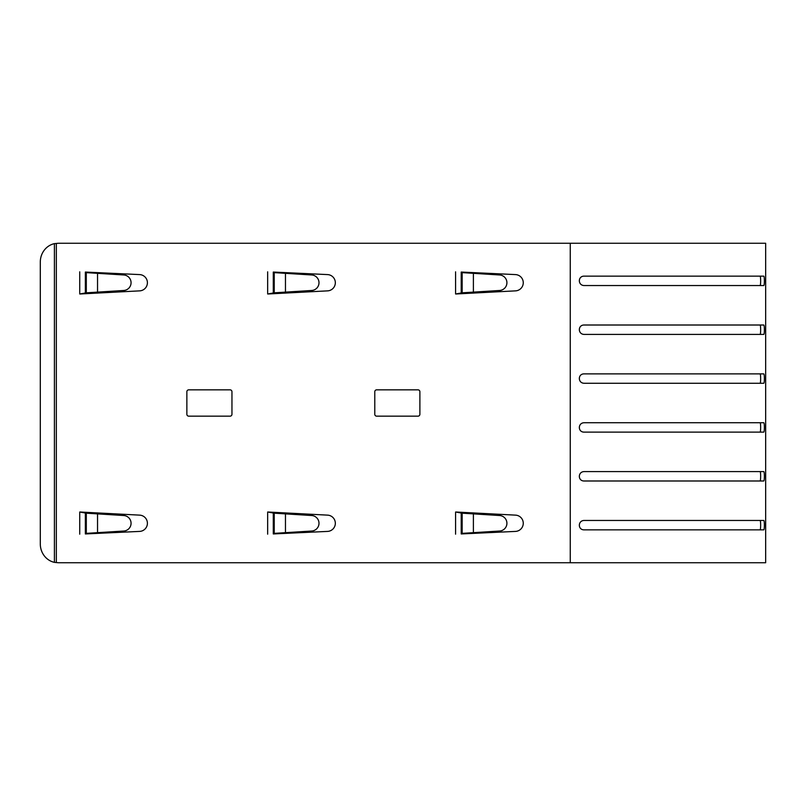 <?xml version="1.0" encoding="UTF-8"?>
<svg xmlns="http://www.w3.org/2000/svg" width="806" height="806" viewBox="0 0 806 806"><rect width="100%" height="100%" fill="white"/><g stroke="black" fill="none" stroke-linecap="round" stroke-linejoin="round"><path stroke-width="1.21" d="M570.255 562.739L59.07 562.739A18.79 18.79 0 0 1 56.329 562.538L54.405 562.356L54.405 243.644L56.329 243.462A18.79 18.79 0 0 1 59.07 243.261L765.66 243.261L765.66 562.739L570.255 562.739L570.255 243.261M186.861 391.726L186.861 414.274A1.884 1.884 0 0 0 188.735 416.158L230.083 416.158A1.884 1.884 0 0 0 231.957 414.274L231.957 391.726A1.884 1.884 0 0 0 230.083 389.842L188.735 389.842A1.884 1.884 0 0 0 186.861 391.726M273.284 533.945L327.619 531.406A8.151 8.151 0 0 0 335.336 523.275A8.151 8.151 0 0 0 327.619 515.135L267.683 512.001L274.231 513.18L274.231 533.37L273.284 533.945L273.284 512.606M85.355 533.945L139.69 531.406A8.151 8.151 0 0 0 147.407 523.275A8.151 8.151 0 0 0 139.69 515.135L79.754 512.001L86.302 513.18L86.302 533.37L85.355 533.945L85.355 512.606M461.213 533.945L515.548 531.406A8.151 8.151 0 0 0 523.265 523.275A8.151 8.151 0 0 0 515.548 515.135L455.612 512.001L462.16 513.18L462.16 533.37L461.213 533.945L461.213 512.606M418.012 389.842A1.884 1.884 0 0 1 419.886 391.726L419.886 414.274A1.884 1.884 0 0 1 418.012 416.158L376.664 416.158A1.884 1.884 0 0 1 374.78 414.274L374.78 391.726A1.884 1.884 0 0 1 376.664 389.842L418.012 389.842M273.284 272.055L327.619 274.594A8.151 8.151 0 0 1 335.336 282.725A8.151 8.151 0 0 1 327.619 290.865L267.683 293.999L274.231 292.82L274.231 272.63L273.284 272.055L273.284 293.394M85.355 272.055L139.69 274.594A8.151 8.151 0 0 1 147.407 282.725A8.151 8.151 0 0 1 139.69 290.865L79.754 293.999L86.302 292.82L86.302 272.63L85.355 272.055L85.355 293.394M461.213 272.055L515.548 274.594A8.151 8.151 0 0 1 523.265 282.725A8.151 8.151 0 0 1 515.548 290.865L455.612 293.999L462.16 292.82L462.16 272.63L461.213 272.055L461.213 293.394M54.405 562.356A18.79 17.661 90 0 1 40.3 543.949L40.3 262.051A18.79 17.661 -90 0 1 54.405 243.644M763.766 422.737C764.582 422.707 764.592 431.935 763.766 432.127L584.078 432.127C577.761 432.157 577.771 422.928 584.078 422.737L763.766 422.737M763.766 471.591C764.582 471.56 764.592 480.789 763.766 480.991L584.078 480.991C577.761 481.021 577.771 471.792 584.078 471.591L763.766 471.591M763.766 520.454C764.582 520.424 764.592 529.653 763.766 529.854L584.078 529.854C577.761 529.885 577.771 520.656 584.078 520.454L763.766 520.454M763.766 383.263C764.592 383.293 764.592 374.065 763.766 373.873L584.078 373.873C577.761 373.843 577.771 383.072 584.078 383.263L763.766 383.263M763.766 334.409C764.592 334.44 764.592 325.211 763.766 325.009L584.078 325.009C577.761 324.979 577.771 334.208 584.078 334.409L763.766 334.409M763.766 285.546C764.592 285.576 764.592 276.347 763.766 276.146L584.078 276.146C577.761 276.115 577.771 285.344 584.078 285.546L763.766 285.546M584.078 422.737L760.048 422.737C760.854 422.707 760.854 431.935 760.048 432.127L584.078 432.127M584.078 471.591L760.048 471.591C760.854 471.56 760.854 480.789 760.048 480.991L584.078 480.991M584.078 520.454L760.048 520.454C760.854 520.424 760.854 529.653 760.048 529.854L584.078 529.854M584.078 383.263L760.048 383.263C760.854 383.293 760.854 374.065 760.048 373.873L584.078 373.873M584.078 334.409L760.048 334.409C760.854 334.44 760.854 325.211 760.048 325.009L584.078 325.009M584.078 285.546L760.048 285.546C760.854 285.576 760.854 276.347 760.048 276.146L584.078 276.146M86.302 533.37L123.701 531.033A7.768 7.768 0 0 0 131.066 523.275A7.768 7.768 0 0 0 123.701 515.518L86.302 513.18M274.231 533.37L311.63 531.033A7.768 7.768 0 0 0 318.995 523.275A7.768 7.768 0 0 0 311.63 515.518L274.231 513.18M462.16 533.37L499.559 531.033A7.768 7.768 0 0 0 506.914 523.275A7.768 7.768 0 0 0 499.559 515.518L462.16 513.18M86.302 272.63L123.701 274.967A7.768 7.768 0 0 1 131.066 282.725A7.768 7.768 0 0 1 123.701 290.482L86.302 292.82M274.231 272.63L311.63 274.967A7.768 7.768 0 0 1 318.995 282.725A7.768 7.768 0 0 1 311.63 290.482L274.231 292.82M462.16 272.63L499.559 274.967A7.768 7.768 0 0 1 506.914 282.725A7.768 7.768 0 0 1 499.559 290.482L462.16 292.82M56.329 562.538L56.329 243.462M267.663 534.177L267.663 512.374M79.734 534.177L79.734 512.374M455.591 534.177L455.591 512.374M267.663 271.824L267.663 293.626M79.734 271.824L79.734 293.626M455.591 271.824L455.591 293.626M97.536 514.147L97.536 532.403M285.465 514.147L285.465 532.403M473.394 514.147L473.394 532.403M97.536 291.853L97.536 273.597M285.465 291.853L285.465 273.597M473.394 291.853L473.394 273.597"/></g></svg>
